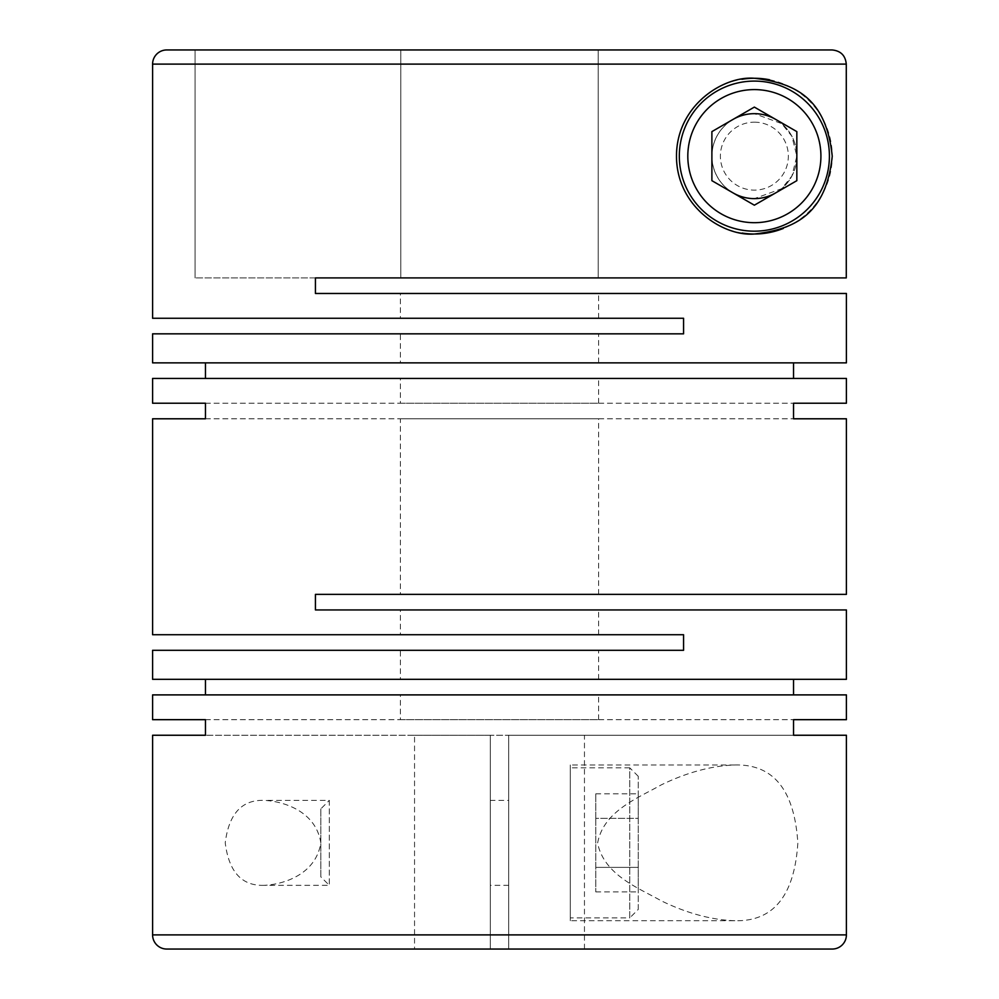 <?xml version="1.0" encoding="UTF-8"?>
<svg xmlns="http://www.w3.org/2000/svg" width="999" height="999" viewBox="0 0 999 999"><rect width="100%" height="100%" fill="white"/><g stroke="black" fill="none" stroke-linecap="round" stroke-linejoin="round"><path stroke-width="0.75" stroke-dasharray="5 3.75" d="M400.387 318.269L598.613 318.269L400.387 318.269L400.387 293.481L598.613 293.481L400.387 293.481M598.613 318.269L598.613 293.481M400.387 362.862L598.613 362.862L400.387 362.862L400.387 333.841L598.613 333.841L400.387 333.841M598.613 362.862L598.613 333.841M400.387 403.221L598.613 403.221L400.387 403.221L400.387 378.446L598.613 378.446L400.387 378.446M598.613 403.221L598.613 378.446M400.387 594.368L598.613 594.368L400.387 594.368L400.387 418.793L598.613 418.793L400.387 418.793M598.613 594.368L598.613 418.793M400.387 634.715L598.613 634.715L400.387 634.715L400.387 609.939L598.613 609.939L400.387 609.939M598.613 634.715L598.613 609.939M400.387 679.32L598.613 679.32L400.387 679.32L400.387 650.299L598.613 650.299L400.387 650.299M598.613 679.32L598.613 650.299M400.387 719.667L598.613 719.667L400.387 719.667L400.387 694.892L598.613 694.892L400.387 694.892M598.613 719.667L598.613 694.892M754.357 198.626C737.537 199.663 712.399 184.94 711.887 156.056C712.474 127.323 737.587 112.612 754.357 113.661A42.482 42.482 0 0 1 796.84 156.144A42.482 42.482 0 0 1 754.357 198.626A42.482 42.482 0 0 1 711.887 156.144A42.482 42.482 0 0 1 754.357 113.661A42.482 42.482 0 0 0 711.887 156.144A42.482 42.482 0 0 0 754.357 198.626A42.482 42.482 0 0 0 796.84 156.144A42.482 42.482 0 0 0 754.357 113.661L781.63 123.576L791.907 136.276L796.84 156.144L791.92 175.986L781.605 188.724L754.357 198.626M846.403 934.889L508.703 934.889L508.703 735.252L793.531 735.252L508.703 735.252L508.703 949.05L490.297 949.05L490.297 735.252L490.297 934.889L152.597 934.889M734.839 920.728C711.563 919.954 687.037 913.323 661.288 900.836C638.623 887.924 604.37 875.311 597.602 843.206C603.384 810.963 638.299 797.976 660.951 785.039C686.812 772.452 711.438 765.771 734.839 764.984C773.438 764.01 794.442 790.009 797.851 842.994C794.417 895.741 773.413 921.652 734.839 920.728L570.292 920.728L570.292 764.984L570.292 920.728M205.469 719.667L793.531 719.667L205.469 719.667M152.597 694.892L846.403 694.892M152.597 679.32L846.403 679.32M152.597 650.299L683.566 650.299L683.566 634.715L152.597 634.715M205.469 418.793L793.531 418.793L205.469 418.793M846.403 609.939L315.434 609.939L315.434 594.368L846.403 594.368M264.161 885.339C241.833 886.101 228.858 871.927 225.225 842.781C228.908 813.748 241.895 799.612 264.161 800.374C283.916 801.285 315.959 811.475 320.816 842.819C316.009 874.262 283.816 884.452 264.161 885.339L329.32 885.339L329.32 800.374L264.161 800.374M414.548 949.05L490.297 949.05L414.548 949.05L414.548 735.252L205.469 735.252L508.703 735.252L508.703 949.05L508.703 735.252L490.297 735.252L490.297 949.05L166.758 949.05M329.32 800.374L329.32 885.339L320.816 876.835L320.816 808.878L329.32 800.374M832.105 49.95L400.811 49.95L400.811 277.909L846.278 277.909L195.08 277.909L846.278 277.909L846.278 64.111C845.429 55.494 840.708 50.774 832.105 49.95L195.08 49.95L400.811 49.95L400.811 277.909L315.434 277.909L315.434 293.481L846.403 293.481M414.548 735.252L490.297 735.252L490.297 934.889M734.839 764.984L570.292 764.984M638.261 909.402L638.261 776.31L638.261 909.402L629.757 917.906L629.757 767.819L570.292 767.819L570.292 917.906L570.292 767.819M638.261 776.31L629.757 767.819L629.757 917.906L570.292 917.906M508.703 800.374L508.703 885.339L508.703 800.374L490.297 800.374L490.297 885.339L490.297 800.374M508.703 885.339L490.297 885.339M742.045 233.042A77.872 77.872 0 0 1 742.02 79.258M754.357 122.165A33.978 33.978 0 0 1 788.348 156.144A33.978 33.978 0 0 1 754.357 190.122A33.978 33.978 0 0 1 720.379 156.144A33.978 33.978 0 0 1 754.357 122.165M754.357 81.094A75.037 75.037 0 0 1 829.407 156.144A75.037 75.037 0 0 1 754.357 231.181A75.037 75.037 0 0 1 679.32 156.144A75.037 75.037 0 0 1 754.357 81.094M775.599 119.356A42.482 42.482 0 0 1 775.599 192.932M152.597 318.269L683.566 318.269L683.566 333.841L152.597 333.841M846.403 378.446L152.597 378.446M846.403 362.862L152.597 362.862M205.469 403.221L793.531 403.221L205.469 403.221M711.887 131.618L711.887 180.669L754.357 205.195L796.84 180.669L796.84 131.618L754.357 107.093L711.887 131.618M733.129 192.932A42.482 42.482 0 0 1 733.129 119.356M769.605 79.77A77.872 77.872 0 0 1 783.341 228.421M595.779 818.331L595.779 891.907L595.779 793.805L595.779 818.331L638.261 818.331L638.261 793.805L638.261 891.907L638.261 867.382L595.779 867.382L638.261 867.382L638.261 818.331L595.779 818.331M595.779 793.805L638.261 793.805M595.779 891.907L638.261 891.907M320.816 808.878L320.816 876.835M508.703 934.889L508.703 949.05L832.242 949.05M195.08 277.909L195.08 49.95L195.08 277.909M598.189 49.95L598.189 277.909L598.189 49.95L195.08 49.95M508.703 735.252L584.452 735.252L508.703 735.252M846.278 64.111L152.597 64.111M584.452 949.05L584.452 735.252"/><path stroke-width="1.5" d="M205.469 719.667L152.597 719.667L205.469 719.667L205.469 735.252L152.597 735.252L152.597 934.889A14.161 14.161 0 0 0 166.758 949.05L832.242 949.05A14.161 14.161 0 0 0 846.403 934.889L846.403 735.252L793.531 735.252L846.403 735.252M793.531 719.667L846.403 719.667L793.531 719.667L793.531 735.252M846.403 719.667L846.403 694.892L152.597 694.892L152.597 719.667M846.403 418.793L793.531 418.793L846.403 418.793L846.403 594.368L315.434 594.368L315.434 609.939L846.403 609.939L846.403 679.32L152.597 679.32L152.597 650.299L683.566 650.299L683.566 634.715L152.597 634.715L152.597 418.793L205.469 418.793L152.597 418.793M793.531 403.221L846.403 403.221L793.531 403.221L793.531 418.793M846.403 403.221L846.403 378.446L152.597 378.446L152.597 403.221L205.469 403.221L152.597 403.221M205.469 403.221L205.469 418.793M205.469 679.32L205.469 694.892M793.531 679.32L793.531 694.892M742.02 79.258A77.872 77.872 0 0 1 754.357 78.272C723.863 75.649 676.398 105.07 676.485 156.306C676.56 207.367 724 236.638 754.357 234.016C795.878 229.246 826.185 213.599 832.242 156.269C826.323 98.764 795.953 83.054 754.357 78.272A77.872 77.872 0 0 1 769.605 79.77M846.403 362.862L152.597 362.862L152.597 333.841L683.566 333.841L683.566 318.269L152.597 318.269L152.597 64.111A14.161 14.161 0 0 1 166.758 49.95L832.105 49.95C840.721 50.799 845.441 55.519 846.278 64.111L846.278 277.909L315.434 277.909L315.434 293.481L846.403 293.481L846.403 362.862M152.597 735.252L205.469 735.252M195.08 49.95L166.758 49.95M783.341 228.421A77.872 77.872 0 0 1 742.045 233.042M754.357 81.094A75.037 75.037 0 0 1 829.407 156.144A75.037 75.037 0 0 1 754.357 231.181A75.037 75.037 0 0 1 679.32 156.144A75.037 75.037 0 0 1 754.357 81.094M754.357 89.598A66.546 66.546 0 0 1 820.916 156.144A66.546 66.546 0 0 1 754.357 222.69A66.546 66.546 0 0 1 687.811 156.144A66.546 66.546 0 0 1 754.357 89.598M733.129 119.356A42.482 42.482 0 0 1 775.599 119.356M775.599 192.932A42.482 42.482 0 0 1 733.129 192.932M793.531 362.862L793.531 378.446M205.469 362.862L205.469 378.446M754.357 107.093L711.887 131.618L711.887 180.669L754.357 205.195L796.84 180.669L796.84 131.618L754.357 107.093M598.189 49.95L832.105 49.95M152.597 934.889L846.403 934.889M152.597 64.111L846.278 64.111"/></g></svg>
